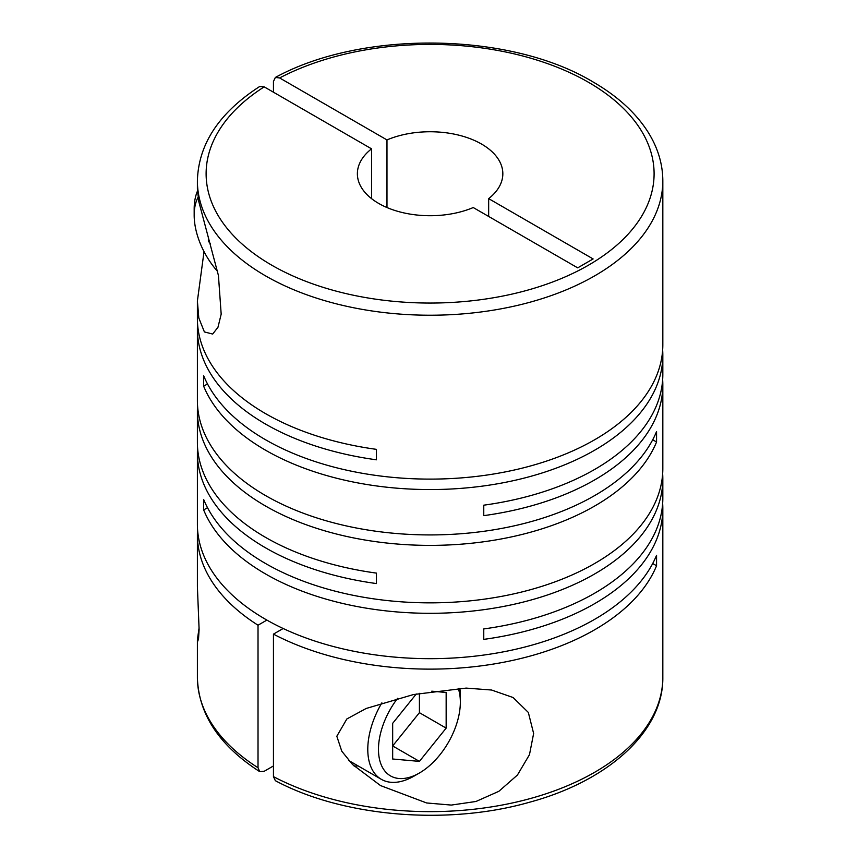 <?xml version="1.0" encoding="UTF-8"?>
<svg xmlns="http://www.w3.org/2000/svg" width="857" height="857" viewBox="0 0 857 857"><rect width="100%" height="100%" fill="white"/><g stroke="black" fill="none" stroke-linecap="round" stroke-linejoin="round"><path stroke-width="1.29" d="M199.092 627.774L197.389 639.804L197.646 641.368L198.524 638.99L199.103 629.413L197.389 586.499L197.389 534.768A232.718 134.356 0 0 0 258.021 625.214L258.021 767.733A232.718 134.356 180 0 1 197.389 677.276C198.406 714.01 219.178 745.472 259.714 771.654L258.021 767.733M204.03 251.637L197.389 301.053L197.389 318.622A232.718 134.356 0 0 0 265.552 413.631A232.718 134.356 0 0 0 376.448 449.357L376.448 459.813A232.718 134.356 0 0 1 265.552 424.076A232.718 134.356 0 0 1 197.389 329.077L197.389 400.573A232.718 134.356 0 0 0 265.552 495.571A232.718 134.356 0 0 0 493.611 529.83A232.718 134.356 0 0 0 656.558 431.553L656.558 441.998A232.718 134.356 0 0 1 493.611 540.285A232.718 134.356 0 0 1 265.552 506.026A232.718 134.356 0 0 1 197.389 411.017L197.389 442.373A232.718 134.356 0 0 0 265.552 537.382A232.718 134.356 0 0 0 376.448 573.108L376.448 583.563A232.718 134.356 0 0 1 265.552 547.827A232.718 134.356 0 0 1 197.389 452.817L197.389 524.313A232.718 134.356 0 0 0 265.552 619.322A232.718 134.356 0 0 0 493.611 653.58A232.718 134.356 0 0 0 656.558 555.293L656.558 565.749A232.718 134.356 0 0 1 273.447 634.126L283.174 628.502M662.654 349.977A232.718 134.356 0 0 1 662.825 355.205A232.718 134.356 0 0 1 519.171 479.331A232.718 134.356 0 0 1 265.552 450.204A232.718 134.356 0 0 1 203.655 386.186L203.655 375.73A232.718 134.356 0 0 0 265.552 439.759A232.718 134.356 0 0 0 519.171 468.886A232.718 134.356 0 0 0 662.825 344.75L662.825 180.859A232.718 134.356 180 0 1 519.171 304.996A232.718 134.356 180 0 1 265.552 275.868A232.718 134.356 180 0 1 197.389 180.859L197.389 188.926L198.803 201.588L218.439 275.536L221.181 314.165L217.978 327.245L212.686 334.059L204.395 331.927L198.803 317.968L197.389 301.053M207.512 507.708L203.655 509.936L203.655 499.481A232.718 134.356 0 0 0 265.552 563.51A232.718 134.356 0 0 0 519.171 592.626A232.718 134.356 0 0 0 662.825 468.5L662.825 384.889A232.718 134.356 0 0 0 662.654 379.662M662.825 355.205L662.825 374.445A232.718 134.356 0 0 1 483.766 505.18L483.766 515.635A232.718 134.356 0 0 0 662.825 384.889M197.56 323.85A232.718 134.356 0 0 0 197.389 329.077M197.56 405.79A232.718 134.356 0 0 0 197.389 411.017M336.822 736.238L341.772 751.182L352.527 764.498L380.508 785.569L426.636 802.966L451.307 805.077L475.978 801.477L498.849 791.322L517.424 775.039L529.476 754.674L533.632 733.485L528.33 712.435L513.097 697.523L491.575 690.024L466.133 688.096L413.449 694.556L366.175 708.471L346.849 718.969L336.822 736.238M203.655 509.936A232.718 134.356 0 0 0 265.552 573.954A232.718 134.356 0 0 0 519.171 603.082A232.718 134.356 0 0 0 662.825 478.945A232.718 134.356 0 0 0 662.654 473.728M662.825 478.945L662.825 498.185A232.718 134.356 0 0 1 483.766 628.931L483.766 639.376A232.718 134.356 0 0 0 662.825 508.64L662.825 677.276A232.718 134.356 180 0 1 524.184 800.17A232.718 134.356 180 0 1 273.447 776.635L273.447 634.126M662.825 508.64A232.718 134.356 0 0 0 662.654 503.413M273.447 92.192L273.447 81.501L275.354 77.451L279.618 77.944A223.998 129.321 180 0 1 588.491 82.293A223.998 129.321 180 0 1 588.491 265.177A223.998 129.321 180 0 1 271.723 265.177A223.998 129.321 180 0 1 264.192 86.857L371.552 148.839L371.552 198.631M386.978 207.544L386.978 139.927A72.727 41.982 180 0 1 481.527 144.051A72.727 41.982 180 0 1 502.834 173.735A72.727 41.982 180 0 1 488.661 198.631L488.661 216.446M273.447 765.944L264.192 771.289L259.714 771.654M358.001 765.858A71.27 41.147 -60 0 1 354.155 766.094M458.238 688.353A57.89 33.423 -60 0 1 460.348 702.097A57.89 33.423 -60 0 1 419.416 773.003L414.06 776.088A65.453 37.794 -60 0 1 381.333 779.324A65.453 37.794 -60 0 1 367.782 749.361A65.453 37.794 -60 0 1 381.868 702.836M459.834 688.278A65.453 37.794 -60 0 1 460.348 695.927L460.348 702.097M419.416 773.003A57.89 33.423 -60 0 1 378.473 749.361A57.89 33.423 -60 0 1 397.637 698.284M652.702 563.52L656.558 565.749M197.56 529.54A232.718 134.356 0 0 0 197.389 534.768M266.891 620.093L258.021 625.214M197.56 447.6A232.718 134.356 0 0 0 197.389 452.817M652.702 439.77L656.558 441.998M203.655 386.186L207.512 383.957M416.288 693.966L392.667 723.34L392.667 759.002L419.416 761.391L392.667 745.944L419.416 712.681L419.416 693.345M419.416 761.391L446.154 728.118L446.154 692.467L431.767 691.181M419.416 712.681L446.154 728.118M209.472 240.571L208.369 241.203L210.394 243.731M208.369 241.203L208.369 236.853M217.592 271.433A57.89 33.423 60 0 1 194.175 215.182A57.89 33.423 60 0 1 198.074 197.303M194.175 215.182L194.175 209.012A65.453 37.794 60 0 1 197.442 191.154M371.552 148.839A72.727 41.982 180 0 0 357.38 173.735A72.727 41.982 180 0 0 397.305 211.208A72.727 41.982 180 0 0 473.235 207.544L577.693 267.855L593.119 258.943L488.661 198.631M386.978 139.927L279.618 77.944M197.389 180.859C198.406 144.126 219.178 112.674 259.714 86.482L264.192 86.857M273.447 776.635L275.354 780.684C342.8 816.935 447.6 825.709 529.669 802.195C608.899 780.77 663.554 731.032 662.825 677.276M662.825 180.859C662.761 163.698 657.683 147.211 647.613 131.41C635.326 112.385 617.072 95.866 592.862 81.854C510.065 31.902 362.029 29.899 275.354 77.451M381.333 779.324L348.799 760.545M197.389 639.804L197.389 677.276"/></g></svg>
